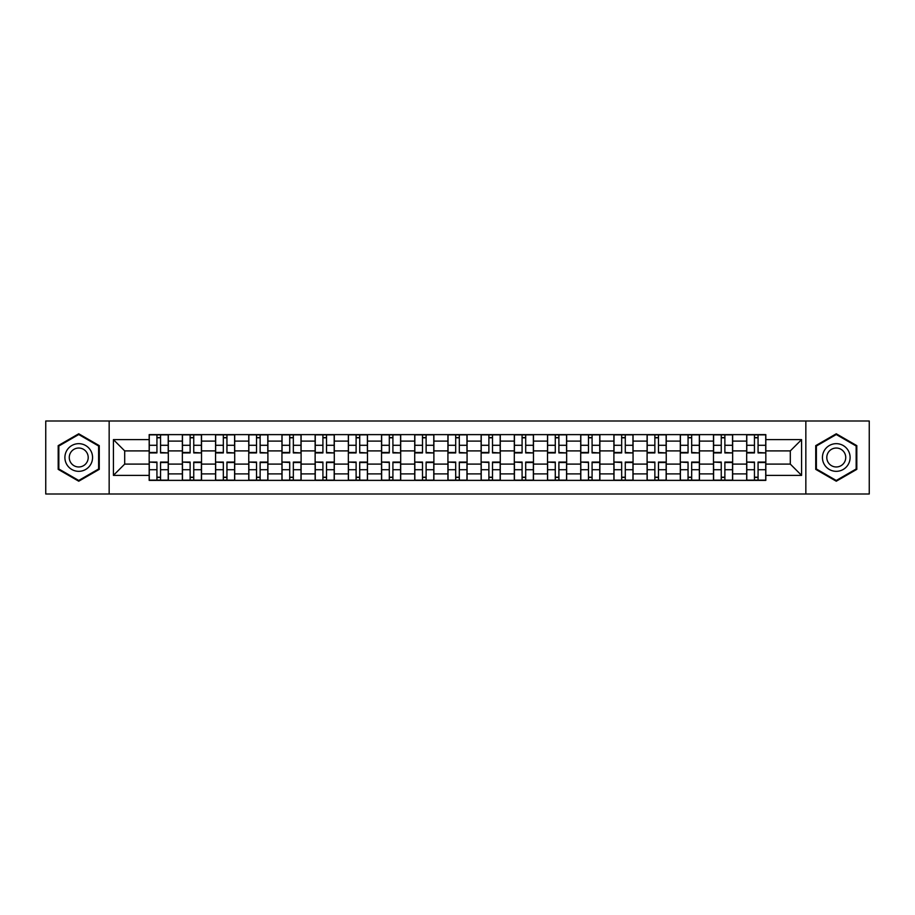 <?xml version="1.0" encoding="UTF-8"?>
<svg xmlns="http://www.w3.org/2000/svg" width="915" height="915" viewBox="0 0 915 915"><rect width="100%" height="100%" fill="white"/><g stroke="black" fill="none" stroke-linecap="round" stroke-linejoin="round"><path stroke-width="1.37" d="M805.841 493.997L869.25 493.997L869.25 421.003L45.75 421.003L45.75 493.997L805.841 493.997L805.841 421.003M182.359 480.375L182.359 441.11L168.314 441.11L168.314 480.375M168.314 441.11L168.314 434.625M182.359 441.11L182.359 434.625M201.517 434.625L201.517 480.375M215.563 480.375L215.563 434.625M234.709 434.625L234.709 480.375M248.754 480.375L248.754 434.625M267.901 434.625L267.901 480.375M281.946 480.375L281.946 434.625M301.104 434.625L301.104 480.375M315.137 480.375L315.137 434.625M334.295 434.625L334.295 480.375M348.341 480.375L348.341 434.625M367.487 434.625L367.487 480.375M381.532 480.375L381.532 434.625M400.69 434.625L400.69 480.375M414.724 480.375L414.724 434.625M433.882 434.625L433.882 480.375M447.927 480.375L447.927 434.625M467.073 434.625L467.073 480.375M481.118 480.375L481.118 434.625M500.276 434.625L500.276 480.375M514.31 480.375L514.31 434.625M533.468 434.625L533.468 480.375M547.513 480.375L547.513 434.625M566.659 434.625L566.659 480.375M580.705 480.375L580.705 434.625M599.863 434.625L599.863 480.375M613.896 480.375L613.896 434.625M633.054 434.625L633.054 480.375M647.099 480.375L647.099 434.625M666.246 434.625L666.246 480.375M680.291 480.375L680.291 434.625M699.437 434.625L699.437 480.375M713.483 480.375L713.483 434.625M732.64 434.625L732.64 480.375M746.686 480.375L746.686 434.625M746.686 464.099L732.64 464.099M713.483 464.099L699.437 464.099M680.291 464.099L666.246 464.099M647.099 464.099L633.054 464.099M613.896 464.099L599.863 464.099M580.705 464.099L566.659 464.099M547.513 464.099L533.468 464.099M514.31 464.099L500.276 464.099M481.118 464.099L467.073 464.099M447.927 464.099L433.882 464.099M414.724 464.099L400.69 464.099M381.532 464.099L367.487 464.099M348.341 464.099L334.295 464.099M315.137 464.099L301.104 464.099M281.946 464.099L267.901 464.099M248.754 464.099L234.709 464.099M215.563 464.099L201.517 464.099M182.359 464.099L168.314 464.099M746.686 450.901L732.64 450.901M713.483 450.901L699.437 450.901M680.291 450.901L666.246 450.901M647.099 450.901L633.054 450.901M613.896 450.901L599.863 450.901M580.705 450.901L566.659 450.901M547.513 450.901L533.468 450.901M514.31 450.901L500.276 450.901M481.118 450.901L467.073 450.901M447.927 450.901L433.882 450.901M414.724 450.901L400.69 450.901M381.532 450.901L367.487 450.901M348.341 450.901L334.295 450.901M315.137 450.901L301.104 450.901M281.946 450.901L267.901 450.901M248.754 450.901L234.709 450.901M215.563 450.901L201.517 450.901M182.359 450.901L168.314 450.901M124.692 464.099L149.168 464.099L149.168 450.901L124.692 450.901L124.692 464.099L113.414 475.377L113.414 439.623L149.168 439.623L149.168 450.901M765.832 450.901L765.832 464.099L790.308 464.099L790.308 450.901L765.832 450.901L765.832 434.625L149.168 434.625L149.168 439.623M765.832 439.623L801.586 439.623L801.586 475.377L765.832 475.377L765.832 464.099M149.168 464.099L149.168 480.375L765.832 480.375L765.832 475.377M149.168 475.377L113.414 475.377M109.16 493.997L109.16 421.003M99.266 445.639L78.736 433.79L58.194 445.639L58.194 469.361L78.736 481.21L99.266 469.361L99.266 445.639M856.806 445.639L836.264 433.79L815.734 445.639L815.734 469.361L836.264 481.21L856.806 469.361L856.806 445.639M160.548 477.184L156.934 477.184M156.934 437.816L160.548 437.816M193.751 477.184L190.126 477.184M190.126 437.816L193.751 437.816M226.943 477.184L223.329 477.184M223.329 437.816L226.943 437.816M260.135 477.184L256.52 477.184M256.52 437.816L260.135 437.816M293.338 477.184L289.712 477.184M289.712 437.816L293.338 437.816M326.529 477.184L322.915 477.184M322.915 437.816L326.529 437.816M359.721 477.184L356.107 477.184M356.107 437.816L359.721 437.816M392.912 477.184L389.298 477.184M389.298 437.816L392.912 437.816M426.115 477.184L422.501 477.184M422.501 437.816L426.115 437.816M459.307 477.184L455.693 477.184M455.693 437.816L459.307 437.816M492.499 477.184L488.885 477.184M488.885 437.816L492.499 437.816M525.702 477.184L522.088 477.184M522.088 437.816L525.702 437.816M558.893 477.184L555.279 477.184M555.279 437.816L558.893 437.816M592.085 477.184L588.471 477.184M588.471 437.816L592.085 437.816M625.288 477.184L621.662 477.184M621.662 437.816L625.288 437.816M658.48 477.184L654.865 477.184M654.865 437.816L658.48 437.816M691.671 477.184L688.057 477.184M688.057 437.816L691.671 437.816M724.874 477.184L721.249 477.184M721.249 437.816L724.874 437.816M758.066 477.184L754.452 477.184M754.452 437.816L758.066 437.816M113.414 439.623L124.692 450.901M790.308 464.099L801.586 475.377M790.308 450.901L801.586 439.623M160.548 452.479L168.211 452.925L160.548 452.925L160.548 434.842L168.211 434.842L163.957 434.842M168.211 452.479L168.211 434.842M156.934 437.599L160.548 437.599M156.934 434.842L149.271 434.842L149.271 452.925L156.934 452.925L156.934 434.842L163.636 434.842M156.934 462.521L149.271 462.075L156.934 462.075L156.934 480.158L149.271 480.158L153.526 480.158M149.271 462.521L149.271 480.158M160.548 477.401L156.934 477.401M153.846 480.158L168.211 480.158L168.211 462.075L160.548 462.075L160.548 480.158L163.636 480.158M193.751 452.479L201.403 452.925L193.751 452.925L193.751 434.842L201.403 434.842L197.148 434.842M201.403 452.479L201.403 434.842M190.126 437.599L193.751 437.599M190.126 434.842L182.462 434.842L182.462 452.925L190.126 452.925L190.126 434.842L196.828 434.842M226.943 452.479L234.606 452.925L226.943 452.925L226.943 434.842L234.606 434.842L230.351 434.842M234.606 452.479L234.606 434.842M223.329 437.599L226.943 437.599M223.329 434.842L215.666 434.842L215.666 452.925L223.329 452.925L223.329 434.842L230.031 434.842M66.749 464.42A13.828 13.828 0 0 0 85.644 469.475A13.828 13.828 0 0 0 90.711 450.58A13.828 13.828 0 0 0 71.816 445.525A13.828 13.828 0 0 0 66.749 464.42M70.535 462.235A9.47 9.47 0 0 0 83.471 465.701A9.47 9.47 0 0 0 86.936 452.765A9.47 9.47 0 0 0 74.001 449.299A9.47 9.47 0 0 0 70.535 462.235M78.736 434.522L98.626 446.017L98.626 468.983L78.736 480.478L58.834 468.983L58.834 446.017L78.736 434.522M824.289 464.42A13.828 13.828 0 0 0 843.184 469.475A13.828 13.828 0 0 0 848.251 450.58A13.828 13.828 0 0 0 829.356 445.525A13.828 13.828 0 0 0 824.289 464.42M828.064 462.235A9.47 9.47 0 0 0 840.999 465.701A9.47 9.47 0 0 0 844.465 452.765A9.47 9.47 0 0 0 831.529 449.299A9.47 9.47 0 0 0 828.064 462.235M836.264 434.522L856.165 446.017L856.165 468.983L836.264 480.478L816.374 468.983L816.374 446.017L836.264 434.522M190.126 462.521L182.462 462.075L190.126 462.075L190.126 480.158L182.462 480.158L186.729 480.158M182.462 462.521L182.462 480.158M193.751 477.401L190.126 477.401M193.751 480.158L201.403 480.158L201.403 462.075L193.751 462.075L193.751 480.158L187.037 480.158M223.329 462.521L215.666 462.075L223.329 462.075L223.329 480.158L215.666 480.158L219.92 480.158M215.666 462.521L215.666 480.158M226.943 477.401L223.329 477.401M226.943 480.158L234.606 480.158L234.606 462.075L226.943 462.075L226.943 480.158L220.24 480.158M260.135 452.479L267.798 452.925L260.135 452.925L260.135 434.842L267.798 434.842L263.543 434.842M267.798 452.479L267.798 434.842M256.52 437.599L260.135 437.599M256.52 434.842L248.857 434.842L248.857 452.925L256.52 452.925L256.52 434.842L263.223 434.842M293.338 452.479L300.989 452.925L293.338 452.925L293.338 434.842L300.989 434.842L296.735 434.842M300.989 452.479L300.989 434.842M289.712 437.599L293.338 437.599M289.712 434.842L282.049 434.842L282.049 452.925L289.712 452.925L289.712 434.842L296.414 434.842M326.529 452.479L334.192 452.925L326.529 452.925L326.529 434.842L334.192 434.842L329.938 434.842M334.192 452.479L334.192 434.842M322.915 437.599L326.529 437.599M322.915 434.842L315.252 434.842L315.252 452.925L322.915 452.925L322.915 434.842L329.617 434.842M256.52 462.521L248.857 462.075L256.52 462.075L256.52 480.158L248.857 480.158L253.112 480.158M248.857 462.521L248.857 480.158M260.135 477.401L256.52 477.401M260.135 480.158L267.798 480.158L267.798 462.075L260.135 462.075L260.135 480.158L253.432 480.158M289.712 462.521L282.049 462.075L289.712 462.075L289.712 480.158L282.049 480.158L286.315 480.158M282.049 462.521L282.049 480.158M293.338 477.401L289.712 477.401M293.338 480.158L300.989 480.158L300.989 462.075L293.338 462.075L293.338 480.158L286.624 480.158M322.915 462.521L315.252 462.075L322.915 462.075L322.915 480.158L315.252 480.158L319.507 480.158M315.252 462.521L315.252 480.158M326.529 477.401L322.915 477.401M326.529 480.158L334.192 480.158L334.192 462.075L326.529 462.075L326.529 480.158L319.827 480.158M359.721 452.479L367.384 452.925L359.721 452.925L359.721 434.842L367.384 434.842L363.129 434.842M367.384 452.479L367.384 434.842M356.107 437.599L359.721 437.599M362.809 434.842L348.443 434.842L348.443 452.925L356.107 452.925L356.107 434.842L353.018 434.842M356.107 462.521L348.443 462.075L356.107 462.075L356.107 480.158L348.443 480.158L352.698 480.158M348.443 462.521L348.443 480.158M359.721 477.401L356.107 477.401M359.721 480.158L367.384 480.158L367.384 462.075L359.721 462.075L359.721 480.158L353.018 480.158M392.912 452.479L400.576 452.925L392.912 452.925L392.912 434.842L400.576 434.842L396.321 434.842M400.576 452.479L400.576 434.842M389.298 437.599L392.912 437.599M396.001 434.842L381.635 434.842L381.635 452.925L389.298 452.925L389.298 434.842L386.21 434.842M389.298 462.521L381.635 462.075L389.298 462.075L389.298 480.158L381.635 480.158L385.901 480.158M381.635 462.521L381.635 480.158M392.912 477.401L389.298 477.401M392.912 480.158L400.576 480.158L400.576 462.075L392.912 462.075L392.912 480.158L386.21 480.158M426.115 452.479L433.779 452.925L426.115 452.925L426.115 434.842L433.779 434.842L429.512 434.842M433.779 452.479L433.779 434.842M422.501 437.599L426.115 437.599M422.501 434.842L414.838 434.842L414.838 452.925L422.501 452.925L422.501 434.842L429.204 434.842M422.501 462.521L414.838 462.075L422.501 462.075L422.501 480.158L414.838 480.158L419.093 480.158M414.838 462.521L414.838 480.158M426.115 477.401L422.501 477.401M426.115 480.158L433.779 480.158L433.779 462.075L426.115 462.075L426.115 480.158L419.413 480.158M459.307 452.479L466.97 452.925L459.307 452.925L459.307 434.842L466.97 434.842L462.716 434.842M466.97 452.479L466.97 434.842M455.693 437.599L459.307 437.599M462.395 434.842L448.03 434.842L448.03 452.925L455.693 452.925L455.693 434.842L452.605 434.842M455.693 462.521L448.03 462.075L455.693 462.075L455.693 480.158L448.03 480.158L452.285 480.158M448.03 462.521L448.03 480.158M459.307 477.401L455.693 477.401M459.307 480.158L466.97 480.158L466.97 462.075L459.307 462.075L459.307 480.158L452.605 480.158M492.499 452.479L500.162 452.925L492.499 452.925L492.499 434.842L500.162 434.842L495.907 434.842M500.162 452.479L500.162 434.842M488.885 437.599L492.499 437.599M488.885 434.842L481.221 434.842L481.221 452.925L488.885 452.925L488.885 434.842L495.587 434.842M525.702 452.479L533.365 452.925L525.702 452.925L525.702 434.842L533.365 434.842L529.099 434.842M533.365 452.479L533.365 434.842M522.088 437.599L525.702 437.599M522.088 434.842L514.424 434.842L514.424 452.925L522.088 452.925L522.088 434.842L528.79 434.842M558.893 452.479L566.557 452.925L558.893 452.925L558.893 434.842L566.557 434.842L562.302 434.842M566.557 452.479L566.557 434.842M555.279 437.599L558.893 437.599M555.279 434.842L547.616 434.842L547.616 452.925L555.279 452.925L555.279 434.842L561.982 434.842M592.085 452.479L599.748 452.925L592.085 452.925L592.085 434.842L599.748 434.842L595.493 434.842M599.748 452.479L599.748 434.842M588.471 437.599L592.085 437.599M595.173 434.842L580.808 434.842L580.808 452.925L588.471 452.925L588.471 434.842L585.383 434.842M625.288 452.479L632.951 452.925L625.288 452.925L625.288 434.842L632.951 434.842L628.685 434.842M632.951 452.479L632.951 434.842M621.662 437.599L625.288 437.599M628.376 434.842L614.011 434.842L614.011 452.925L621.662 452.925L621.662 434.842L618.586 434.842M658.48 452.479L666.143 452.925L658.48 452.925L658.48 434.842L666.143 434.842L661.888 434.842M666.143 452.479L666.143 434.842M654.865 437.599L658.48 437.599M654.865 434.842L647.202 434.842L647.202 452.925L654.865 452.925L654.865 434.842L661.568 434.842M488.885 462.521L481.221 462.075L488.885 462.075L488.885 480.158L481.221 480.158L485.488 480.158M481.221 462.521L481.221 480.158M492.499 477.401L488.885 477.401M492.499 480.158L500.162 480.158L500.162 462.075L492.499 462.075L492.499 480.158L485.796 480.158M522.088 462.521L514.424 462.075L522.088 462.075L522.088 480.158L514.424 480.158L518.679 480.158M514.424 462.521L514.424 480.158M525.702 477.401L522.088 477.401M525.702 480.158L533.365 480.158L533.365 462.075L525.702 462.075L525.702 480.158L518.999 480.158M555.279 462.521L547.616 462.075L555.279 462.075L555.279 480.158L547.616 480.158L551.871 480.158M547.616 462.521L547.616 480.158M558.893 477.401L555.279 477.401M552.191 480.158L566.557 480.158L566.557 462.075L558.893 462.075L558.893 480.158L561.982 480.158M588.471 462.521L580.808 462.075L588.471 462.075L588.471 480.158L580.808 480.158L585.062 480.158M580.808 462.521L580.808 480.158M592.085 477.401L588.471 477.401M592.085 480.158L599.748 480.158L599.748 462.075L592.085 462.075L592.085 480.158L585.383 480.158M621.662 462.521L614.011 462.075L621.662 462.075L621.662 480.158L614.011 480.158L618.265 480.158M614.011 462.521L614.011 480.158M625.288 477.401L621.662 477.401M625.288 480.158L632.951 480.158L632.951 462.075L625.288 462.075L625.288 480.158L618.586 480.158M654.865 462.521L647.202 462.075L654.865 462.075L654.865 480.158L647.202 480.158L651.457 480.158M647.202 462.521L647.202 480.158M658.48 477.401L654.865 477.401M658.48 480.158L666.143 480.158L666.143 462.075L658.48 462.075L658.48 480.158L651.777 480.158M691.671 452.479L699.335 452.925L691.671 452.925L691.671 434.842L699.335 434.842L695.08 434.842M699.335 452.479L699.335 434.842M688.057 437.599L691.671 437.599M688.057 434.842L680.394 434.842L680.394 452.925L688.057 452.925L688.057 434.842L694.76 434.842M688.057 462.521L680.394 462.075L688.057 462.075L688.057 480.158L680.394 480.158L684.649 480.158M680.394 462.521L680.394 480.158M691.671 477.401L688.057 477.401M691.671 480.158L699.335 480.158L699.335 462.075L691.671 462.075L691.671 480.158L684.969 480.158M724.874 452.479L732.538 452.925L724.874 452.925L724.874 434.842L732.538 434.842L728.271 434.842M732.538 452.479L732.538 434.842M721.249 437.599L724.874 437.599M721.249 434.842L713.597 434.842L713.597 452.925L721.249 452.925L721.249 434.842L727.963 434.842M721.249 462.521L713.597 462.075L721.249 462.075L721.249 480.158L713.597 480.158L717.852 480.158M713.597 462.521L713.597 480.158M724.874 477.401L721.249 477.401M724.874 480.158L732.538 480.158L732.538 462.075L724.874 462.075L724.874 480.158L718.172 480.158M758.066 452.479L765.729 452.925L758.066 452.925L758.066 434.842L765.729 434.842L761.474 434.842M765.729 452.479L765.729 434.842M754.452 437.599L758.066 437.599M754.452 434.842L746.789 434.842L746.789 452.925L754.452 452.925L754.452 434.842L761.154 434.842M754.452 462.521L746.789 462.075L754.452 462.075L754.452 480.158L746.789 480.158L751.043 480.158M746.789 462.521L746.789 480.158M758.066 477.401L754.452 477.401M758.066 480.158L765.729 480.158L765.729 462.075L758.066 462.075L758.066 480.158L751.364 480.158M713.483 441.11L699.437 441.11M680.291 441.11L666.246 441.11M647.099 441.11L633.054 441.11M613.896 441.11L599.863 441.11M580.705 441.11L566.659 441.11M547.513 441.11L533.468 441.11M514.31 441.11L500.276 441.11M481.118 441.11L467.073 441.11M447.927 441.11L433.882 441.11M414.724 441.11L400.69 441.11M381.532 441.11L367.487 441.11M348.341 441.11L334.295 441.11M315.137 441.11L301.104 441.11M281.946 441.11L267.901 441.11M248.754 441.11L234.709 441.11M215.563 441.11L201.517 441.11M746.686 441.11L732.64 441.11M713.483 473.89L699.437 473.89M680.291 473.89L666.246 473.89M647.099 473.89L633.054 473.89M613.896 473.89L599.863 473.89M580.705 473.89L566.659 473.89M547.513 473.89L533.468 473.89M514.31 473.89L500.276 473.89M481.118 473.89L467.073 473.89M447.927 473.89L433.882 473.89M414.724 473.89L400.69 473.89M381.532 473.89L367.487 473.89M348.341 473.89L334.295 473.89M315.137 473.89L301.104 473.89M281.946 473.89L267.901 473.89M248.754 473.89L234.709 473.89M215.563 473.89L201.517 473.89M182.359 473.89L168.314 473.89M746.686 473.89L732.64 473.89M160.548 445.285L168.211 445.285M149.271 452.479L156.934 452.479M149.271 445.285L156.934 445.285M156.934 469.715L149.271 469.715M168.211 462.521L160.548 462.521M168.211 469.715L160.548 469.715M193.751 445.285L201.403 445.285M182.462 452.479L190.126 452.479M182.462 445.285L190.126 445.285M226.943 445.285L234.606 445.285M215.666 452.479L223.329 452.479M215.666 445.285L223.329 445.285M190.126 469.715L182.462 469.715M201.403 462.521L193.751 462.521M201.403 469.715L193.751 469.715M223.329 469.715L215.666 469.715M234.606 462.521L226.943 462.521M234.606 469.715L226.943 469.715M260.135 445.285L267.798 445.285M248.857 452.479L256.52 452.479M248.857 445.285L256.52 445.285M293.338 445.285L300.989 445.285M282.049 452.479L289.712 452.479M282.049 445.285L289.712 445.285M326.529 445.285L334.192 445.285M315.252 452.479L322.915 452.479M315.252 445.285L322.915 445.285M256.52 469.715L248.857 469.715M267.798 462.521L260.135 462.521M267.798 469.715L260.135 469.715M289.712 469.715L282.049 469.715M300.989 462.521L293.338 462.521M300.989 469.715L293.338 469.715M322.915 469.715L315.252 469.715M334.192 462.521L326.529 462.521M334.192 469.715L326.529 469.715M359.721 445.285L367.384 445.285M348.443 452.479L356.107 452.479M348.443 445.285L356.107 445.285M356.107 469.715L348.443 469.715M367.384 462.521L359.721 462.521M367.384 469.715L359.721 469.715M392.912 445.285L400.576 445.285M381.635 452.479L389.298 452.479M381.635 445.285L389.298 445.285M389.298 469.715L381.635 469.715M400.576 462.521L392.912 462.521M400.576 469.715L392.912 469.715M426.115 445.285L433.779 445.285M414.838 452.479L422.501 452.479M414.838 445.285L422.501 445.285M422.501 469.715L414.838 469.715M433.779 462.521L426.115 462.521M433.779 469.715L426.115 469.715M459.307 445.285L466.97 445.285M448.03 452.479L455.693 452.479M448.03 445.285L455.693 445.285M455.693 469.715L448.03 469.715M466.97 462.521L459.307 462.521M466.97 469.715L459.307 469.715M492.499 445.285L500.162 445.285M481.221 452.479L488.885 452.479M481.221 445.285L488.885 445.285M525.702 445.285L533.365 445.285M514.424 452.479L522.088 452.479M514.424 445.285L522.088 445.285M558.893 445.285L566.557 445.285M547.616 452.479L555.279 452.479M547.616 445.285L555.279 445.285M592.085 445.285L599.748 445.285M580.808 452.479L588.471 452.479M580.808 445.285L588.471 445.285M625.288 445.285L632.951 445.285M614.011 452.479L621.662 452.479M614.011 445.285L621.662 445.285M658.48 445.285L666.143 445.285M647.202 452.479L654.865 452.479M647.202 445.285L654.865 445.285M488.885 469.715L481.221 469.715M500.162 462.521L492.499 462.521M500.162 469.715L492.499 469.715M522.088 469.715L514.424 469.715M533.365 462.521L525.702 462.521M533.365 469.715L525.702 469.715M555.279 469.715L547.616 469.715M566.557 462.521L558.893 462.521M566.557 469.715L558.893 469.715M588.471 469.715L580.808 469.715M599.748 462.521L592.085 462.521M599.748 469.715L592.085 469.715M621.662 469.715L614.011 469.715M632.951 462.521L625.288 462.521M632.951 469.715L625.288 469.715M654.865 469.715L647.202 469.715M666.143 462.521L658.48 462.521M666.143 469.715L658.48 469.715M691.671 445.285L699.335 445.285M680.394 452.479L688.057 452.479M680.394 445.285L688.057 445.285M688.057 469.715L680.394 469.715M699.335 462.521L691.671 462.521M699.335 469.715L691.671 469.715M724.874 445.285L732.538 445.285M713.597 452.479L721.249 452.479M713.597 445.285L721.249 445.285M721.249 469.715L713.597 469.715M732.538 462.521L724.874 462.521M732.538 469.715L724.874 469.715M758.066 445.285L765.729 445.285M746.789 452.479L754.452 452.479M746.789 445.285L754.452 445.285M754.452 469.715L746.789 469.715M765.729 462.521L758.066 462.521M765.729 469.715L758.066 469.715"/></g></svg>
